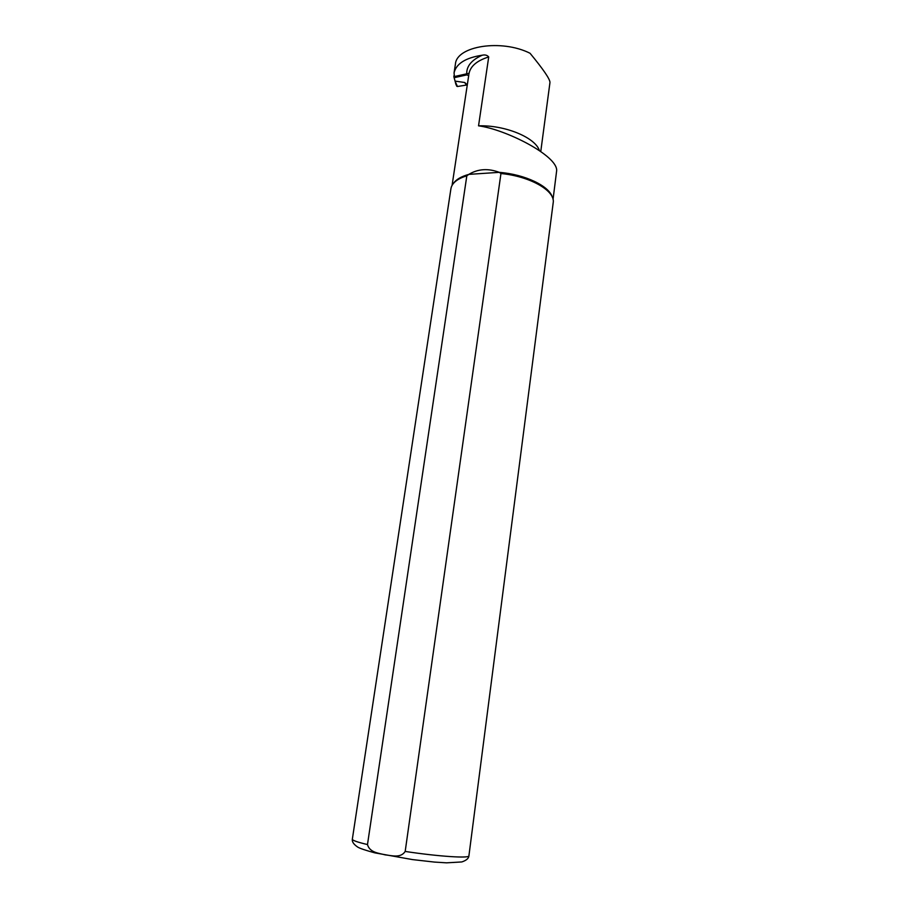 <?xml version="1.0" encoding="UTF-8"?>
<svg xmlns="http://www.w3.org/2000/svg" width="909" height="909" viewBox="0 0 909 909"><rect width="100%" height="100%" fill="white"/><g stroke="black" fill="none" stroke-linecap="round" stroke-linejoin="round"><path stroke-width="1.36" d="M469.055 73.299L453.841 76.674L455.068 81.106L464.704 82.503L466.351 85.071L466.919 84.548L464.704 82.503M454 75.663L453.841 76.674M455.068 81.106L455.954 84.401M456.636 85.9L457.454 86.503L466.351 85.071M539.378 150.474C535.162 137.475 505.109 124.987 478.543 125.828L488.712 56.949C487.247 55.176 485.111 54.585 482.281 55.199C465.59 57.767 456.182 63.675 454.057 72.913L454.534 77.606L466.772 74.902L468.703 75.572M540.775 151.439L549.968 82.469C550.025 79.185 543.389 69.448 530.049 53.267C501.518 38.882 456.716 45.95 455.432 64.016L455.375 64.414M552.365 197.333C549.536 186.163 525.175 174.38 499.268 172.346L468.851 174.369C478.009 168.847 488.156 168.176 499.268 172.346L500.95 173.528L405.187 851.438C400.63 858.471 391.609 855.471 385.2 854.88C378.951 853.131 369.724 852.722 367.486 844.552L466.828 175.789L468.851 174.369C461.124 176.516 455.943 179.584 453.307 183.584M478.543 125.828C505.552 129.339 557.672 155.621 556.66 170.653L553.047 199.401M405.187 851.438C438.842 856.539 469.885 858.528 468.919 855.789L553.32 201.775C554.16 190.083 529.288 176.198 500.95 173.528M466.828 175.789C458.125 178.494 452.932 182.323 451.262 187.254L450.887 188.913M457.454 86.503L455.102 81.287M482.281 55.199C471.203 60.108 466.044 66.687 466.772 74.902M488.712 56.949C477.032 60.596 470.464 66.13 469.01 73.561L468.953 73.959M367.486 844.552C357.453 842.189 352.408 840.405 352.34 839.2L352.351 839.121M456.818 86.31L455.659 83.753M452.08 185.379L468.805 74.879M468.908 855.846C468.68 858.437 466.294 860.471 461.772 861.948L446.569 862.834L434.513 862.084L412.538 859.596L374.803 852.858C365.429 850.29 359.737 848.37 357.703 847.074C353.681 844.347 351.897 841.723 352.34 839.2L450.944 188.561M454.057 72.913L455.432 64.016"/></g></svg>
